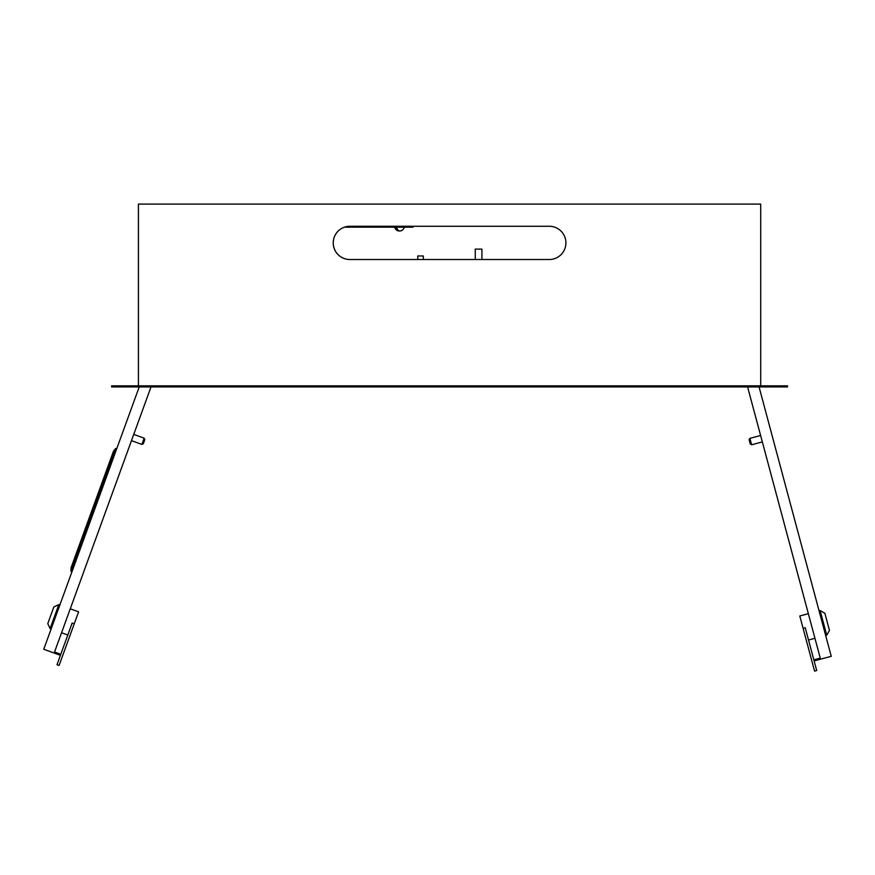 <?xml version="1.0" encoding="UTF-8"?>
<svg xmlns="http://www.w3.org/2000/svg" width="875" height="875" viewBox="0 0 875 875"><rect width="100%" height="100%" fill="white"/><g stroke="black" fill="none" stroke-linecap="round" stroke-linejoin="round"><path stroke-width="1.31" d="M349.836 259.514A16.625 16.625 0 0 1 333.222 242.889A16.625 16.625 0 0 1 349.836 226.275L549.292 226.275A16.625 16.625 0 0 1 565.917 242.889A16.625 16.625 0 0 1 549.292 259.514L349.836 259.514A16.625 16.625 0 0 1 344.487 227.161L413 227.161L413 226.275M787.522 385.831L111.606 385.831L111.606 386.936L787.522 386.936L787.522 385.831M760.714 385.831L760.714 204.105L138.414 204.105L138.414 385.831M549.292 226.275A16.625 16.625 0 0 1 565.917 242.889A16.625 16.625 0 0 1 549.292 259.514M53.845 606.944L58.811 604.636L50.094 628.578L47.786 623.612L53.845 606.944M67.802 635.02L61.556 632.745L54.545 652.006L151.014 386.936L133.744 434.394L144.156 438.178L144.823 439.6L143.303 443.767L141.892 444.423L131.48 440.639L70.273 608.803L78.597 611.833L59.084 665.459L56.995 664.694L72.155 623.044L74.244 623.809M51.144 628.961L50.094 628.578M59.861 605.008L58.811 604.636M54.545 652.006L59.752 653.909L59.369 654.948L43.75 649.261L139.223 386.936M141.892 444.423L144.156 438.178M164.784 204.105L163.68 204.105M411.884 204.105L413 204.105M404.25 227.161A4.878 4.878 0 0 1 400.575 230.912A4.812 3.402 -90 0 1 397.053 228.484L395.948 228.484A4.812 3.402 90 0 0 398.387 230.912A4.812 3.402 90 0 0 399.481 230.912M70.941 571.309L71.039 567.809L113.488 451.194L115.664 448.448L70.941 571.309L71.98 571.692M115.664 448.448L116.703 448.82M824.884 613.288L829.467 630.416L826.733 635.163L820.127 610.542L824.884 613.288M808.533 640.041L814.953 638.312L820.258 658.12L747.6 386.936L760.605 435.488L749.908 438.353L751.625 444.784L762.333 441.908L808.358 613.692L799.794 615.989L803.097 628.305L805.23 627.725L816.703 670.534L814.57 671.114L803.097 628.305M825.661 635.447L826.733 635.163M819.066 610.827L820.127 610.542M751.625 444.784L750.269 443.997L749.12 439.72L749.908 438.353M820.258 658.12L814.909 659.553L815.194 660.625L831.25 656.316L759.073 386.936M481.917 259.514L481.917 249.102L475.267 249.102L475.267 259.514M423.303 259.514L423.303 255.97L417.758 255.97L417.758 259.514M394.702 227.161A4.878 4.878 0 0 0 398.387 230.912"/></g></svg>
